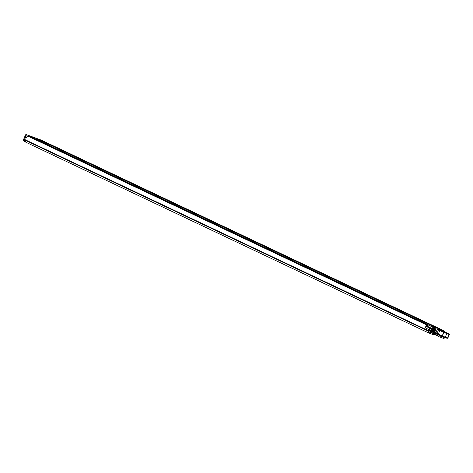 <?xml version="1.0" encoding="UTF-8"?>
<svg xmlns="http://www.w3.org/2000/svg" width="473" height="473" viewBox="0 0 473 473"><rect width="100%" height="100%" fill="white"/><g stroke="black" fill="none" stroke-linecap="round" stroke-linejoin="round"><path stroke-width="0.71" d="M426.427 326.725A1.963 1.236 115.3 0 1 427.308 325.938L427.545 325.465A0.591 0.372 115.3 0 0 427.084 325.152L27.706 136.058A0.591 0.372 -64.7 0 1 28.019 136.035M426.894 326.784A1.413 0.887 115.3 0 0 426.847 326.76A1.413 0.887 115.3 0 0 426.8 326.742A1.413 0.887 115.3 0 0 425.339 327.895L428.656 329.468L425.345 327.89M27.706 136.058A2.986 1.874 115.3 0 0 25.832 140.067L25.725 140.505A1.608 1.011 115.3 0 0 25.985 142.302L428.739 332.998A1.608 1.011 -64.7 0 0 428.792 333.022L433.173 334.612A2.359 1.478 115.3 0 0 433.623 334.665L433.889 333.696A1.177 0.739 -64.7 0 1 433.593 333.678L429.194 332.081A0.591 0.372 -64.7 0 1 429.076 331.413L429.147 331.26A1.413 0.887 115.3 0 0 429.295 330.255A1.963 1.236 -64.7 0 1 429.283 329.693L429.715 329.249L430.637 330.355L431.222 329.551L430.371 328.493A1.413 0.887 115.3 0 0 430.164 328.333A1.413 0.887 115.3 0 0 430.117 328.309A1.413 0.887 115.3 0 0 428.656 329.468M444.242 337.261A0.591 0.372 -64.7 0 1 443.845 337.397L439.447 335.8A1.177 0.739 -64.7 0 1 439.405 335.783A1.177 0.739 -64.7 0 1 439.222 335.629L438.725 334.967A2.359 1.478 115.3 0 0 438.359 334.659A2.359 1.478 115.3 0 0 438.276 334.624L437.59 335.463L436.691 335.085L437.093 334.145L437.992 334.523M25.607 140.836L24.549 140.339L25.637 140.729M444.874 337.509A1.608 1.011 -64.7 0 1 443.443 338.337L439.062 336.746A2.359 1.478 115.3 0 1 438.979 336.711A2.359 1.478 115.3 0 1 438.613 336.404L437.2 335.304M25.838 140.132L24.371 139.6L26.133 135.485L25.412 135.148L23.65 139.263A1.608 1.253 -70.1 0 0 24.147 141.273L25.672 141.995M438.116 335.741A1.177 0.739 -64.7 0 0 437.933 335.588A1.177 0.739 -64.7 0 0 437.892 335.57L437.59 335.463M433.658 334.293L433.623 334.665M434.137 333.914L436.691 335.085M433.102 332.318L437.093 334.145M434.09 333.282L434.054 333.66L434.09 333.282L432.86 332.696M428.739 332.998A1.608 1.011 -64.7 0 1 428.473 331.195L428.585 330.757A2.986 1.874 -64.7 0 1 428.633 329.456M427.084 325.152A2.986 1.874 115.3 0 0 425.262 327.86M25.985 142.302A1.608 1.011 115.3 0 0 26.045 142.326L428.686 332.968M24.371 139.6A0.591 0.455 -70.1 0 0 24.549 140.339M25.412 135.148A0.786 0.491 -64.7 0 1 26.186 134.592L37.119 138.559A0.786 0.491 -64.7 0 1 37.148 138.571A0.786 0.491 -64.7 0 1 37.172 138.583M26.186 134.592L35.369 138.004M26.908 134.935A0.786 0.491 115.3 0 0 26.133 135.485M429.277 329.711L430.637 330.355M235.749 232.515L237.629 233.325M51.043 145.229L54.419 146.529L51.043 145.229M61.904 150.136L60.384 149.527L61.904 150.136M65.587 151.863L63.624 151.076L65.587 151.863M87.121 162.05L85.01 161.204L87.121 162.05M206.228 218.473L204.714 217.864L206.228 218.473M202.893 216.876L200.936 216.09L202.893 216.876M290.475 258.364L288.962 257.75L290.475 258.364M287.135 256.762L285.178 255.976L287.135 256.762M332.537 278.278L331.023 277.669L332.537 278.278M329.202 276.681L327.245 275.889L329.202 276.681M381.735 301.573L380.221 300.964L381.735 301.573M378.4 299.977L376.443 299.184L378.4 299.977M373.179 297.493L371.069 296.648L373.179 297.493M399.289 309.88L397.769 309.271L399.289 309.88M395.948 308.284L393.991 307.497L395.948 308.284M413.503 316.597L411.54 315.804L413.503 316.597M416.837 318.193L415.324 317.584L416.837 318.193M420.521 319.919L418.564 319.127L420.521 319.919M430.554 324.685L429.011 324.064L430.554 324.685M436.538 327.623L434.994 327.003L436.538 327.623M437.241 329.208L435.763 328.67L435.55 328.942A2.69 1.691 -64.7 0 1 434.32 332.129A0.591 0.372 115.3 0 1 433.765 331.981L433.422 331.668M219.425 224.906L221.589 225.692L219.425 224.906M57.434 148.173L59.391 148.96L57.434 148.173M81.977 159.791L78.979 158.343L81.977 159.791M442.444 331.313L442.344 330.858A1.218 0.763 115.3 0 0 442.024 329.858A1.218 0.763 115.3 0 0 441.983 329.841L436.165 327.73A1.218 0.763 115.3 0 0 435.219 328.161A1.218 0.763 115.3 0 0 434.829 329.421A1.667 1.047 -64.7 0 1 433.853 331.567L433.741 331.821M41.411 140.179A1.218 0.763 115.3 0 0 41.37 140.162A1.218 0.763 115.3 0 0 41.328 140.144L35.516 138.033A1.218 0.763 115.3 0 0 34.559 138.471M428.916 323.94L427.953 323.485L428.916 323.94M437.2 329.273L436.455 328.924M436.348 331.26L435.266 330.745M438.134 334.423L435.911 333.022L438.116 334.009A22.391 1.035 -156.8 0 1 442.202 335.931L443.751 332.324A22.391 1.035 23.2 0 0 439.665 330.402L437.389 329.385L437.714 329.078L440.008 330.101A22.781 1.052 -156.8 0 1 444.188 332.07L448.93 333.926L441.557 330.479A0.39 0.302 110.1 0 1 441.557 330.479L437.714 329.078A0.39 0.302 110.1 0 0 437.691 329.066A0.39 0.39 0 0 0 437.194 329.285L437.283 329.309A0.39 0.302 110.1 0 1 437.691 329.066L441.534 330.473A0.39 0.39 0 0 0 441.534 330.473L441.569 330.485A0.39 0.39 0 0 0 441.54 330.473A0.39 0.302 110.1 0 0 441.516 330.467M442.462 336.469L442.202 335.931L442.332 336.404L442.202 335.931L447.547 338.094L449.096 334.482L443.905 332.401L444.188 332.07M444.851 337.497L447.121 338.325L447.801 338.165L449.35 334.559L448.978 333.991M443.704 331.928L443.609 331.472L443.704 331.928L443.609 331.472L442.361 330.864M436.898 333.873L438.654 329.498M435.858 332.401L437.389 329.385L435.911 333.022M444.514 332.176A0.591 0.384 -64.5 0 1 444.531 332.182L441.569 330.769A0.591 0.384 -64.5 0 1 441.587 330.781L441.587 330.781A0.591 0.384 -64.5 0 1 441.611 330.793M435.87 332.933L436.017 332.265L435.87 332.933M436.23 331.201L435.154 330.994M436.65 327.742L434.994 327.003L436.65 327.742M430.672 324.809L429.011 324.064L430.672 324.809M434.232 332.194L435.887 332.974M441.64 336.072A1.023 0.644 -64.7 0 1 441.061 336.22L441.025 336.208A0.981 0.615 115.3 0 1 440.99 336.191A0.981 0.615 115.3 0 1 440.712 335.629M432.423 332.164L432.493 331.821A0.905 0.568 115.3 0 0 432.588 331.171A1.632 1.023 -64.7 0 1 433.505 329.037A0.905 0.568 115.3 0 0 434.007 328.197A0.905 0.568 115.3 0 0 433.771 327.487A0.905 0.568 115.3 0 0 433.735 327.476L432.866 327.162A0.905 0.568 115.3 0 0 432.156 327.487A0.905 0.568 115.3 0 0 431.879 328.428A1.927 1.206 -64.7 0 1 430.826 330.881A0.905 0.568 115.3 0 0 430.335 331.721A0.905 0.568 115.3 0 0 430.578 332.413A0.905 0.568 115.3 0 0 430.607 332.43L431.488 332.75L431.831 331.951L430.98 331.549M434.35 327.422L430.56 325.932L434.35 327.422L434.876 328.197A1.058 0.668 115.3 0 1 434.728 329.037L433.073 332.371A0.981 0.615 115.3 0 1 432.145 332.986L432.109 332.974A1.023 0.644 -64.7 0 1 432.074 332.957A1.023 0.644 -64.7 0 1 431.902 331.815L431.985 331.608A2.495 1.567 -64.7 0 1 433.386 328.339L432.482 328.008A2.791 1.75 -64.7 0 1 430.956 331.567L431.831 331.951M30.603 137.253A0.905 0.568 -64.7 0 1 31.248 137.004L32.123 137.318A0.905 0.568 -64.7 0 1 32.152 137.33A0.905 0.568 -64.7 0 1 32.182 137.347M433.871 328.605L434.249 328.782L432.405 332.028M441.806 336.149L441.676 336.445L442.562 336.764A0.905 0.568 115.3 0 0 442.959 336.711M441.256 336.244L441.676 336.445M25.974 138.418A1.177 0.739 -64.7 0 1 26.015 137.33L26.719 136.963M445.093 332.182A0.905 0.568 115.3 0 0 444.851 331.508A0.905 0.568 115.3 0 0 444.821 331.496L443.946 331.177A0.905 0.568 115.3 0 0 443.372 331.354M434.249 328.782L433.93 328.463M434.096 327.606L434.273 328.629M442.296 330.172L443.538 330.757L443.242 331.295M443.538 330.757L442.592 330.976M442.864 330.787L442.367 330.55M32.944 137.43L33.494 137.619M31.23 136.999L30.195 136.307L35.061 138.063M34.972 138.11L33.855 137.708L34.907 138.146M34.736 138.282L33.991 138.015L34.689 138.329M34.836 138.199L32.885 137.495L34.783 138.24M42.73 141.486L35.037 138.695M442.344 336.687L443.845 337.397M433.593 333.678L432.038 332.939M432.405 332.992L433.889 333.696M25.832 140.067L428.585 330.757M25.79 140.345L428.544 331.035M25.725 140.505L428.473 331.195M434.007 334.222L438.613 336.404M41.328 140.144L441.983 329.841M35.516 138.033L436.165 327.73M433.546 331.419L433.853 331.567M434.728 331.679L435.923 332.247M433.363 331.792L433.765 331.981M441.587 330.497L442.356 330.864M442.296 336.386A22.781 1.052 23.2 0 0 438.152 334.435L440.008 330.101M446.666 333.152A0.39 0.302 -70 0 1 446.784 333.642L445.241 337.255A0.39 0.302 110 0 1 444.833 337.491L442.48 336.48A0.39 0.325 117 0 1 442.361 336.013L443.905 332.401A0.39 0.325 -63 0 1 444.36 332.158M448.96 333.938L443.621 331.478M447.801 338.165L447.139 338.331L444.833 337.491A0.39 0.302 110 0 1 444.809 337.486L442.509 336.492A0.39 0.325 117 0 1 442.48 336.48L436.881 333.861M446.287 333.276L446.778 333.116L444.531 332.182A0.591 0.384 -64.5 0 1 444.555 332.194M443.195 331.543A0.591 0.384 -64.5 0 1 443.514 331.484M434.356 332.093L435.822 332.785M427.007 326.122L431.879 328.428M429.283 330.154L430.826 330.881M443.579 331.005L443.946 331.177M434.48 331.963L435.81 332.596M31.248 137.004L432.866 327.162M32.123 137.318L433.735 327.476M432.742 328.031L433.386 328.339M431.293 331.277L431.985 331.608M431.27 331.301L431.979 331.638M431.116 331.443L431.902 331.815M26.015 137.33L26.37 137.495M26.47 137.33L26.092 137.152M30.449 137.182L30.644 136.721M30.52 136.65L30.319 137.123M29.923 136.934L30.195 136.307L29.923 136.934M28.002 136.023L427.379 325.122M426.847 326.76L430.164 328.333M433.871 334.541L434.303 333.53M434.586 331.851L435.84 332.448M433.292 331.94L433.924 332.235M41.37 140.162L442.024 329.858M449.35 334.559L448.942 333.932M441.587 330.781L441.22 330.592L441.451 331.059M32.152 137.33L433.771 327.487"/></g></svg>
